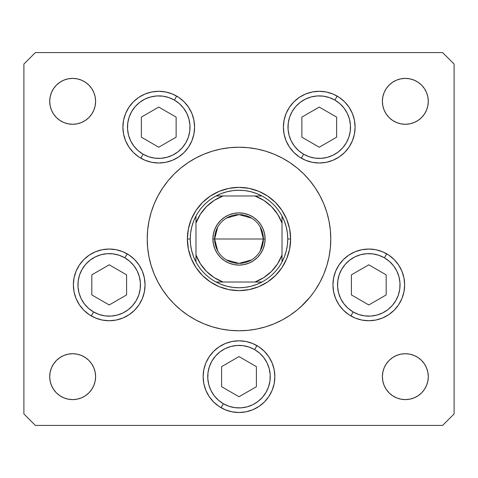 <?xml version="1.0" encoding="UTF-8"?>
<svg xmlns="http://www.w3.org/2000/svg" width="478" height="478" viewBox="0 0 478 478"><rect width="100%" height="100%" fill="white"/><g stroke="black" fill="none" stroke-linecap="round" stroke-linejoin="round"><path stroke-width="0.72" d="M300.632 307.001L309.941 297.22L313.801 292.178M158.069 195.717A91.776 91.776 0 0 0 147.224 239A91.776 91.776 0 0 1 239 147.224A91.776 91.776 0 0 1 330.776 239L330.334 230.002L329.013 221.093L326.827 212.357L323.791 203.879L319.937 195.735L315.307 188.009L309.941 180.78L315.307 188.009L309.941 180.78L315.307 188.009L309.941 180.78L303.894 174.106L297.22 168.059L289.991 162.693L297.22 168.059M177.368 170.999L178.485 170.001M289.991 162.693L282.265 158.063L274.121 154.209L265.643 151.173L256.907 148.987L247.998 147.666L239 147.224L230.002 147.666L221.093 148.987L212.357 151.173L203.879 154.209L195.735 158.063L188.009 162.693L180.78 168.059L174.106 174.106L168.059 180.78L162.693 188.009L168.059 180.78L162.693 188.009L168.059 180.78L162.693 188.009L158.063 195.735L154.209 203.879L151.173 212.357L148.987 221.093L147.666 230.002L147.224 239A91.776 91.776 0 0 0 158.069 282.283M319.931 282.283A91.776 91.776 0 0 0 330.776 239A91.776 91.776 0 0 1 239 330.776A91.776 91.776 0 0 1 147.224 239L147.666 247.998L148.987 256.907L151.173 265.643L154.209 274.121L158.063 282.265L162.693 289.991L168.059 297.22L162.693 289.991L168.059 297.22L162.693 289.991L168.059 297.22L174.106 303.894L180.78 309.941L188.009 315.307L180.78 309.941M309.941 297.22L313.568 292.5M328.028 261.299L326.827 265.643L329.013 256.907L330.334 247.998L330.776 239A91.776 91.776 0 0 0 319.931 195.717M315.343 188.063A91.776 91.776 0 0 0 289.937 162.657M282.283 158.069A91.776 91.776 0 0 0 195.717 158.069M188.063 162.657A91.776 91.776 0 0 0 162.657 188.063M194.6 127.148A35.85 35.85 0 0 1 158.75 162.998A35.85 35.85 0 0 1 122.9 127.148L123.587 120.151L125.624 113.429L128.941 107.233L133.398 101.796L138.829 97.339L145.025 94.029L151.753 91.985L158.75 91.298L165.741 91.985L172.468 94.029L178.664 97.339L184.096 101.796L188.553 107.233L191.869 113.429L193.907 120.151L194.6 127.148L193.907 134.145L191.869 140.867L188.553 147.063L184.096 152.5L178.664 156.957L172.468 160.267L165.741 162.311L158.75 162.998L151.753 162.311L145.025 160.267L138.829 156.957L133.398 152.5L128.941 147.063L125.624 140.867L123.587 134.145L122.9 127.148A35.85 35.85 0 0 1 158.75 91.298A35.85 35.85 0 0 1 194.6 127.148M355.1 127.148A35.85 35.85 0 0 1 319.25 162.998A35.85 35.85 0 0 1 283.4 127.148L284.093 120.151L286.131 113.429L289.447 107.233L293.904 101.796L299.336 97.339L305.532 94.029L312.259 91.985L319.25 91.298L326.247 91.985L332.975 94.029L339.171 97.339L344.602 101.796L349.06 107.233L352.376 113.429L354.413 120.151L355.1 127.148L354.413 134.145L352.376 140.867L349.06 147.063L344.602 152.5L339.171 156.957L332.975 160.267L326.247 162.311L319.25 162.998L312.259 162.311L305.532 160.267L299.336 156.957L293.904 152.5L289.447 147.063L286.131 140.867L284.093 134.145L283.4 127.148A35.85 35.85 0 0 1 319.25 91.298A35.85 35.85 0 0 1 355.1 127.148L354.413 134.145M404.639 284.888A35.85 35.85 0 0 1 368.789 320.738A35.85 35.85 0 0 1 332.939 284.888L333.632 277.891L335.67 271.169L338.986 264.973L343.443 259.536L348.874 255.079L355.07 251.769L361.798 249.725L368.789 249.038L375.786 249.725L382.508 251.769L388.71 255.079L394.141 259.536L398.598 264.973L401.914 271.169L403.952 277.891L404.639 284.888L403.952 291.885L401.914 298.607L398.598 304.803L394.141 310.24L388.71 314.697L382.508 318.007L375.786 320.051L368.789 320.738L361.798 320.051L355.07 318.007L348.874 314.697L343.443 310.24L338.986 304.803L335.67 298.607L333.632 291.885L332.939 284.888A35.85 35.85 0 0 1 368.789 249.038A35.85 35.85 0 0 1 404.639 284.888A35.85 35.85 0 0 0 394.147 259.542M274.85 376.664A35.85 35.85 0 0 1 239 412.514A35.85 35.85 0 0 1 203.15 376.664L203.837 369.667L205.881 362.945L209.191 356.749L213.648 351.312L219.085 346.855L225.281 343.545L232.003 341.501L239 340.814L245.997 341.501L252.719 343.545L258.915 346.855L264.352 351.312L268.809 356.749L272.119 362.945L274.163 369.667L274.85 376.664L274.163 383.661L272.119 390.383L268.809 396.579L264.352 402.016L258.915 406.473L252.719 409.783L245.997 411.827L239 412.514L232.003 411.827L225.281 409.783L219.085 406.473L213.648 402.016L209.191 396.579L205.881 390.383L203.837 383.661L203.15 376.664A35.85 35.85 0 0 1 239 340.814A35.85 35.85 0 0 1 274.85 376.664L274.163 383.661M129.144 255.091A35.85 35.85 0 0 1 109.211 320.738A35.85 35.85 0 0 1 73.361 284.888L74.048 277.891L76.086 271.169L79.402 264.973L83.859 259.536L89.29 255.079L95.492 251.769L102.214 249.725L109.211 249.038L116.202 249.725L122.93 251.769L129.126 255.079L134.557 259.536L139.014 264.973L142.33 271.169L144.368 277.891L145.061 284.888L144.368 291.885L142.33 298.607L139.014 304.803L134.557 310.24L129.126 314.697L122.93 318.007L116.202 320.051L109.211 320.738L102.214 320.051L95.492 318.007L89.29 314.697L83.859 310.24L79.402 304.803L76.086 298.607L74.048 291.885L73.361 284.888A35.85 35.85 0 0 1 109.211 249.038A35.85 35.85 0 0 1 145.061 284.888L144.368 277.891M428.288 376.664A22.944 22.944 0 0 1 405.344 399.608A22.944 22.944 0 0 1 382.4 376.664L382.842 372.189L384.145 367.881L386.266 363.919L389.122 360.442L392.599 357.586L396.561 355.465L400.869 354.162L405.344 353.72L409.819 354.162L414.127 355.465L418.089 357.586L421.566 360.442L424.422 363.919L426.543 367.881L427.846 372.189L428.288 376.664L427.846 381.139L426.543 385.447L424.422 389.409L421.566 392.886L418.089 395.742L414.127 397.863L409.819 399.166L405.344 399.608L400.869 399.166L396.561 397.863L392.599 395.742L389.122 392.886L386.266 389.409L384.145 385.447L382.842 381.139L382.4 376.664A22.944 22.944 0 0 1 405.344 353.72A22.944 22.944 0 0 1 428.288 376.664L427.846 381.139L426.543 385.447L424.422 389.409M95.158 96.861L95.6 101.336A22.944 22.944 0 0 1 72.656 124.28A22.944 22.944 0 0 1 49.712 101.336L50.154 96.861L51.457 92.553L53.578 88.591L56.434 85.114L59.911 82.258L63.873 80.137L68.181 78.834L72.656 78.392L77.131 78.834L81.439 80.137L85.401 82.258L88.878 85.114L91.734 88.591L93.855 92.553L95.158 96.861L95.6 101.336L95.158 105.811L93.855 110.119L91.734 114.081L88.878 117.558L85.401 120.414L81.439 122.535L77.131 123.838L72.656 124.28L68.181 123.838L63.873 122.535L59.911 120.414L56.434 117.558L53.578 114.081L51.457 110.119L50.154 105.811L49.712 101.336L50.154 96.861L51.457 92.553L53.578 88.591M424.422 88.591L426.543 92.553L427.846 96.861L428.288 101.336A22.944 22.944 0 0 1 405.344 124.28A22.944 22.944 0 0 1 382.4 101.336L382.842 96.861L384.145 92.553L386.266 88.591L389.122 85.114L392.599 82.258L396.561 80.137L400.869 78.834L405.344 78.392L409.819 78.834L414.127 80.137L418.089 82.258L421.566 85.114L424.422 88.591L426.543 92.553L427.846 96.861L428.288 101.336L427.846 105.811L426.543 110.119L424.422 114.081L421.566 117.558L418.089 120.414L414.127 122.535L409.819 123.838L405.344 124.28L400.869 123.838L396.561 122.535L392.599 120.414L389.122 117.558L386.266 114.081L384.145 110.119L382.842 105.811L382.4 101.336L382.842 96.861M95.6 376.664A22.944 22.944 0 0 1 72.656 399.608A22.944 22.944 0 0 1 49.712 376.664L50.154 372.189L51.457 367.881L53.578 363.919L56.434 360.442L59.911 357.586L63.873 355.465L68.181 354.162L72.656 353.72L77.131 354.162L81.439 355.465L85.401 357.586L88.878 360.442L91.734 363.919L93.855 367.881L95.158 372.189L95.6 376.664L95.158 381.139L93.855 385.447L91.734 389.409L88.878 392.886L85.401 395.742L81.439 397.863L77.131 399.166L72.656 399.608L68.181 399.166L63.873 397.863L59.911 395.742L56.434 392.886L53.578 389.409L51.457 385.447L50.154 381.139L49.712 376.664A22.944 22.944 0 0 1 72.656 353.72A22.944 22.944 0 0 1 95.6 376.664L95.158 381.139M23.9 413.948L23.9 64.052L23.9 413.948L35.372 425.42L442.628 425.42L35.372 425.42L23.9 413.948M454.1 64.052L454.1 413.948L454.1 64.052L442.628 52.58L35.372 52.58L442.628 52.58L454.1 64.052M300.632 170.999L303.894 174.106L300.632 170.999M177.368 307.001L174.106 303.894L177.368 307.001M442.628 425.42L454.1 413.948L442.628 425.42M35.372 52.58L23.9 64.052L35.372 52.58M188.009 315.307L195.735 319.937L203.879 323.791L212.357 326.827L221.093 329.013L230.002 330.334L239 330.776L247.998 330.334L256.907 329.013L265.643 326.827L274.121 323.791L282.265 319.937L289.991 315.307L297.22 309.941L303.894 303.894L299.515 307.999M149.972 216.701L151.173 212.357M93.855 110.119L91.734 114.081M88.878 117.558L85.401 120.414M77.131 123.838L72.656 124.28M68.181 123.838L63.873 122.535L59.911 120.414M51.457 110.119L50.154 105.811M56.434 85.114L59.911 82.258L63.873 80.137M85.401 82.258L88.878 85.114L91.734 88.591M389.122 85.114L392.599 82.258M426.543 110.119L424.422 114.081M418.089 120.414L414.127 122.535L409.819 123.838M405.344 124.28L400.869 123.838M392.599 120.414L389.122 117.558M384.145 110.119L382.842 105.811M51.457 367.881L53.578 363.919M59.911 357.586L63.873 355.465L68.181 354.162M72.656 353.72L77.131 354.162M85.401 357.586L88.878 360.442M93.855 367.881L95.158 372.189M88.878 392.886L85.401 395.742M53.578 389.409L51.457 385.447L50.154 381.139L49.712 376.664M421.566 392.886L418.089 395.742L414.127 397.863M392.599 395.742L389.122 392.886L386.266 389.409M382.842 381.139L382.4 376.664M384.145 367.881L386.266 363.919M389.122 360.442L392.599 357.586M400.869 354.162L405.344 353.72M409.819 354.162L414.127 355.465L418.089 357.586M426.543 367.881L427.846 372.189M382.4 101.336A22.944 22.944 0 0 1 405.344 78.392A22.944 22.944 0 0 1 428.288 101.336M49.712 101.336A22.944 22.944 0 0 1 72.656 78.392A22.944 22.944 0 0 1 95.6 101.336M109.211 249.038L102.214 249.725M79.402 264.973L78.171 266.951M83.859 310.24L89.29 314.697M129.102 314.709A35.85 35.85 0 0 1 109.235 320.738L116.202 320.051M272.119 362.945L268.809 356.749M203.837 369.667L203.15 376.664M252.719 409.783L258.915 406.473M375.786 249.725L368.789 249.038M348.85 314.679A35.85 35.85 0 0 1 332.939 284.9L333.632 291.885M343.443 310.24L344.763 311.495M361.798 320.051L368.789 320.738M388.71 314.697L394.141 310.24M398.598 304.803L399.626 303.171M326.247 91.985L319.25 91.298L312.259 91.985M286.131 140.867L289.447 147.063M293.904 152.5L294.627 153.199M301.325 158.194L303.62 154.221L301.325 158.194A35.85 35.85 0 0 0 312.259 162.311L319.25 162.998L326.247 162.311A35.85 35.85 0 0 0 349.048 147.087M191.869 113.429L188.553 107.233M184.096 101.796L183.373 101.097M165.741 91.985L158.75 91.298L151.753 91.985M123.587 120.151L122.9 127.148M151.753 162.311L158.75 162.998L165.741 162.311M162.657 289.937A91.776 91.776 0 0 0 188.063 315.343M195.717 319.931A91.776 91.776 0 0 0 282.283 319.931M289.937 315.343A91.776 91.776 0 0 0 315.343 289.937M162.693 289.991L168.059 297.22M315.307 289.991L319.937 282.265L323.791 274.121L326.827 265.643M315.307 188.009L309.941 180.78M168.059 180.78L162.693 188.009M187.376 239L188.368 228.926L191.308 219.247L196.076 210.32L202.499 202.499L210.32 196.076L219.247 191.308L228.926 188.368L239 187.376L249.074 188.368L258.753 191.308L267.68 196.076L275.501 202.499L281.924 210.32L286.692 219.247L289.632 228.926L290.624 239L289.632 249.074L286.692 258.753L281.924 267.68L275.501 275.501L267.68 281.924L258.753 286.692L249.074 289.632L239 290.624L228.926 289.632L219.247 286.692L210.32 281.924L202.499 275.501L196.076 267.68L191.308 258.753L188.368 249.074L187.376 239L188.368 249.074L191.308 258.753L188.368 249.074L187.376 239L190.244 239A48.756 48.756 0 0 1 195.98 216.056L193.5 221.481L191.702 227.175L190.608 233.043L190.244 239L190.608 244.957L191.702 250.825L193.5 256.519L195.98 261.944A48.756 48.756 0 0 1 190.244 239L187.376 239A51.624 51.624 0 0 1 239 187.376A51.624 51.624 0 0 1 290.624 239L289.632 228.926L286.692 219.247L289.632 228.926L290.624 239A51.624 51.624 0 0 0 239 187.376A51.624 51.624 0 0 0 187.376 239L188.368 228.926L187.376 239A51.624 51.624 0 0 0 239 290.624A51.624 51.624 0 0 0 290.624 239L289.632 249.074L290.624 239A51.624 51.624 0 0 1 239 290.624A51.624 51.624 0 0 1 187.376 239M267.68 196.076L275.501 202.499L281.924 210.32L275.501 202.499L267.68 196.076L258.753 191.308L249.074 188.368L239 187.376L228.926 188.368L219.247 191.308L228.926 188.368L239 187.376L249.074 188.368L258.753 191.308M196.076 210.32L202.499 202.499L210.32 196.076L202.499 202.499L196.076 210.32L191.308 219.247L188.368 228.926L191.308 219.247M210.32 281.924L202.499 275.501L196.076 267.68L202.499 275.501L210.32 281.924L219.247 286.692L228.926 289.632L239 290.624L249.074 289.632L258.753 286.692L267.68 281.924L275.501 275.501L281.924 267.68L286.692 258.753L289.632 249.074L286.692 258.753M217.717 250.89L214.622 239A24.378 24.378 0 0 0 239 263.378A24.378 24.378 0 0 0 263.378 239L265.099 239A26.099 26.099 0 0 1 239 265.099A26.099 26.099 0 0 1 212.901 239L263.378 239A24.378 24.378 0 0 1 239 263.378A24.378 24.378 0 0 1 214.622 239L217.717 227.11M260.283 227.11L263.378 239L260.283 250.89M251.553 259.901L239 263.378L226.447 259.901M216.056 195.98A48.756 48.756 0 0 1 261.944 195.98L256.519 193.5L250.825 191.702L244.957 190.608L239 190.244L233.043 190.608L227.175 191.702L221.481 193.5L216.056 195.98A48.756 48.756 0 0 0 195.98 216.056L195.98 261.944A48.756 48.756 0 0 0 216.056 282.02L221.481 284.5L227.175 286.298L233.043 287.392L239 287.756L244.957 287.392L250.825 286.298L256.519 284.5L261.944 282.02A48.756 48.756 0 0 1 216.056 282.02L261.944 282.02A48.756 48.756 0 0 0 282.02 261.944L284.5 256.519L286.298 250.825L287.392 244.957L287.756 239L290.624 239L287.756 239L287.392 233.043L286.298 227.175L284.5 221.481L282.02 216.056A48.756 48.756 0 0 1 282.02 261.944L282.02 216.056A48.756 48.756 0 0 0 261.944 195.98L216.056 195.98A48.756 48.756 0 0 0 195.98 216.056L195.98 254.971L200.378 263.778L206.55 271.45L214.222 277.622L223.029 282.02L254.971 282.02L263.778 277.622L271.45 271.45L277.622 263.778L282.02 254.971L282.02 223.029L277.622 214.222L271.45 206.55L263.778 200.378L254.971 195.98L223.029 195.98L214.222 200.378L206.55 206.55L200.378 214.222L195.98 223.029A45.888 45.888 0 0 1 223.029 195.98L216.056 195.98M281.924 267.68L275.501 275.501L267.68 281.924L258.753 286.692L249.074 289.632L239 290.624L228.926 289.632L219.247 286.692M196.076 267.68L191.308 258.753M210.32 196.076L219.247 191.308M281.924 210.32L286.692 219.247M265.099 239L264.597 244.091L263.115 248.99L260.701 253.501L257.457 257.457L253.501 260.701L248.99 263.115L244.091 264.597L239 265.099L233.909 264.597L229.01 263.115L224.499 260.701L220.543 257.457L217.299 253.501L214.885 248.99L213.403 244.091L212.901 239L213.403 233.909L214.885 229.01L217.299 224.499L220.543 220.543L224.499 217.299L229.01 214.885L233.909 213.403L239 212.901L244.091 213.403L248.99 214.885L253.501 217.299L257.457 220.543L260.701 224.499L263.115 229.01L264.597 233.909L265.099 239L214.622 239A24.378 24.378 0 0 1 239 214.622A24.378 24.378 0 0 1 263.378 239A24.378 24.378 0 0 0 239 214.622A24.378 24.378 0 0 0 214.622 239L212.901 239A26.099 26.099 0 0 1 239 212.901A26.099 26.099 0 0 1 265.099 239M282.02 261.944A48.756 48.756 0 0 1 261.944 282.02L254.971 282.02A45.888 45.888 0 0 0 282.02 254.971L282.02 261.944M216.056 282.02A48.756 48.756 0 0 1 195.98 261.944L195.98 254.971A45.888 45.888 0 0 0 223.029 282.02L216.056 282.02M261.944 195.98A48.756 48.756 0 0 1 282.02 216.056L282.02 223.029A45.888 45.888 0 0 0 254.971 195.98L261.944 195.98M226.447 218.099L239 214.622L251.553 218.099M143.119 154.221A31.261 31.261 0 0 1 131.677 111.517A31.261 31.261 0 0 1 174.38 100.075L176.675 96.102L174.38 100.075L179.358 103.642L183.546 108.118L186.784 113.322L188.941 119.058L189.939 125.105L189.742 131.229L188.35 137.198L185.823 142.779L182.249 147.762L177.78 151.95L172.576 155.183L166.84 157.346L160.793 158.343L154.669 158.14L148.7 156.748L143.119 154.221L138.136 150.654L133.948 146.178L130.709 140.974L128.552 135.238L127.554 129.191L127.751 123.067L129.144 117.098L131.677 111.517L135.244 106.534L139.719 102.346L144.924 99.113L150.654 96.95L156.7 95.953L162.825 96.156L168.794 97.548L174.38 100.075A31.261 31.261 0 0 1 185.823 142.779A31.261 31.261 0 0 1 143.119 154.221L140.825 158.194L143.119 154.221M141.363 137.186L158.75 147.224L176.131 137.186L176.131 117.11L158.75 107.072L141.363 117.11L141.363 137.186L141.363 117.11L158.75 107.072L176.131 117.11L176.131 137.186L158.75 147.224L141.363 137.186M337.175 96.102L334.881 100.075A31.261 31.261 0 0 1 346.323 142.779A31.261 31.261 0 0 1 303.62 154.221L298.642 150.654L294.454 146.178L291.216 140.974L289.059 135.238L288.061 129.191L288.258 123.067L289.65 117.098L292.178 111.517L295.751 106.534L300.22 102.346L305.424 99.113L311.16 96.95L317.207 95.953L323.331 96.156L329.3 97.548L334.881 100.075L339.864 103.642L344.052 108.118L347.291 113.322L349.448 119.058L350.446 125.105L350.249 131.229L348.856 137.198L346.323 142.779L342.756 147.762L338.281 151.95L333.076 155.183L327.346 157.346L321.3 158.343L315.175 158.14L309.206 156.748L303.62 154.221A31.261 31.261 0 0 1 292.178 111.517A31.261 31.261 0 0 1 334.881 100.075L337.175 96.102A35.85 35.85 0 0 1 349.048 107.209M349.077 107.251A35.85 35.85 0 0 1 352.37 113.417M352.382 113.441A35.85 35.85 0 0 1 355.1 127.112M355.1 127.184A35.85 35.85 0 0 1 352.382 140.855M352.37 140.879A35.85 35.85 0 0 1 349.077 147.045M301.869 137.186L319.25 147.224L336.637 137.186L336.637 117.11L319.25 107.072L301.869 117.11L301.869 137.186L301.869 117.11L319.25 107.072L336.637 117.11L336.637 137.186L319.25 147.224L301.869 137.186M109.181 320.738A35.85 35.85 0 0 1 91.286 315.934L93.58 311.961A31.261 31.261 0 0 1 82.138 269.257A31.261 31.261 0 0 1 124.842 257.815L127.136 253.842A35.85 35.85 0 0 1 129.108 255.067M145.061 284.9A35.85 35.85 0 0 1 129.15 314.679M127.136 253.842L124.842 257.815A31.261 31.261 0 0 1 136.284 300.519A31.261 31.261 0 0 1 93.58 311.961L88.597 308.394L84.409 303.918L81.17 298.714L79.013 292.978L78.016 286.931L78.213 280.807L79.605 274.838L82.138 269.257L85.705 264.274L90.181 260.086L95.385 256.853L101.121 254.69L107.162 253.693L113.292 253.896L119.255 255.288L124.842 257.815L129.819 261.382L134.013 265.858L137.246 271.062L139.403 276.798L140.401 282.845L140.203 288.969L138.811 294.938L136.284 300.519L132.711 305.502L128.241 309.69L123.037 312.923L117.301 315.086L111.254 316.083L105.13 315.88L99.161 314.488L93.58 311.961L91.286 315.934M91.824 294.926L109.211 304.964L126.598 294.926L126.598 274.85L109.211 264.812L91.824 274.85L91.824 294.926L91.824 274.85L109.211 264.812L126.598 274.85L126.598 294.926L109.211 304.964L91.824 294.926M238.964 412.514A35.85 35.85 0 0 1 221.075 407.71L223.369 403.737A31.261 31.261 0 0 1 211.927 361.033A31.261 31.261 0 0 1 254.631 349.591L256.925 345.618A35.85 35.85 0 0 1 258.897 346.843M203.15 376.634A35.85 35.85 0 0 1 213.63 351.336M213.672 351.288A35.85 35.85 0 0 1 219.061 346.873M219.103 346.843A35.85 35.85 0 0 1 232.003 341.501M245.997 341.501A35.85 35.85 0 0 1 256.925 345.618L254.631 349.591L259.614 353.158L263.802 357.634L267.035 362.838L269.198 368.574L270.195 374.621L269.992 380.745L268.6 386.714L266.073 392.295L262.506 397.278L258.03 401.466L252.826 404.699L247.09 406.862L241.043 407.859L234.919 407.656L228.95 406.264L223.369 403.737L218.386 400.17L214.198 395.694L210.965 390.49L208.802 384.754L207.805 378.707L208.008 372.583L209.4 366.614L211.927 361.033L215.494 356.05L219.97 351.862L225.174 348.629L230.91 346.466L236.957 345.469L243.081 345.672L249.05 347.064L254.631 349.591A31.261 31.261 0 0 1 266.073 392.295A31.261 31.261 0 0 1 223.369 403.737L221.075 407.71M258.939 346.873A35.85 35.85 0 0 1 264.328 351.288M264.37 351.336A35.85 35.85 0 0 1 274.85 376.634M274.85 376.7A35.85 35.85 0 0 1 258.951 406.449M258.885 406.497A35.85 35.85 0 0 1 246.015 411.821M245.973 411.827A35.85 35.85 0 0 1 239.036 412.514M221.613 386.702L239 396.74L256.387 386.702L256.387 366.626L239 356.588L221.613 366.626L221.613 386.702L221.613 366.626L239 356.588L256.387 366.626L256.387 386.702L239 396.74L221.613 386.702M386.714 253.842L384.42 257.815A31.261 31.261 0 0 1 395.862 300.519A31.261 31.261 0 0 1 353.158 311.961L348.181 308.394L343.987 303.918L340.754 298.714L338.597 292.978L337.599 286.931L337.797 280.807L339.189 274.838L341.716 269.257L345.289 264.274L349.759 260.086L354.963 256.853L360.699 254.69L366.745 253.693L372.87 253.896L378.839 255.288L384.42 257.815L389.403 261.382L393.591 265.858L396.83 271.062L398.987 276.798L399.984 282.845L399.787 288.969L398.395 294.938L395.862 300.519L392.295 305.502L387.819 309.69L382.615 312.923L376.879 315.086L370.838 316.083L364.708 315.88L358.745 314.488L353.158 311.961L350.864 315.934L353.158 311.961A31.261 31.261 0 0 1 341.716 269.257A31.261 31.261 0 0 1 384.42 257.815L386.714 253.842A35.85 35.85 0 0 1 394.135 259.53M350.864 315.934A35.85 35.85 0 0 1 348.898 314.709M351.402 294.926L368.789 304.964L386.176 294.926L386.176 274.85L368.789 264.812L351.402 274.85L351.402 294.926L351.402 274.85L368.789 264.812L386.176 274.85L386.176 294.926L368.789 304.964L351.402 294.926"/></g></svg>
